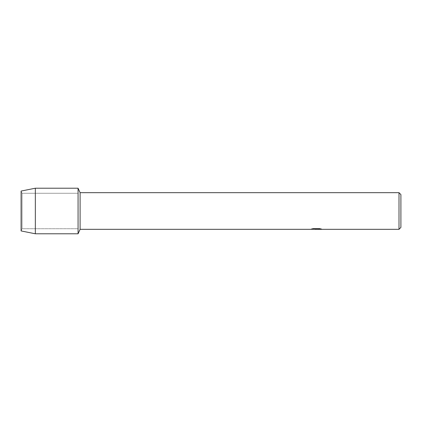 <?xml version="1.0" encoding="UTF-8"?>
<svg xmlns="http://www.w3.org/2000/svg" width="422" height="422" viewBox="0 0 422 422"><rect width="100%" height="100%" fill="white"/><g stroke="black" fill="none" stroke-linecap="round" stroke-linejoin="round"><path stroke-width="0.32" stroke-dasharray="2.11 1.58" d="M22.081 228.735L21.1 230.939L21.1 191.06L22.081 193.265L78.07 193.265L78.07 228.735L22.081 228.735L22.081 193.265L22.081 228.735L21.1 230.939L21.1 191.06L22.081 193.265L22.081 228.735L22.081 193.265L78.07 193.265L78.07 228.735L78.07 193.265L78.07 228.735L22.081 228.735M317.808 229.325L320.393 229.209L317.761 229.304M321.458 229.062L319.67 228.64L313.166 228.64L311.52 229.025M316.062 229.304L320.393 228.909L320.393 229.188L316.252 229.304M316.315 229.183L316.025 229.299M314.87 229.304L312.866 228.655L315.281 229.304M316.722 229.025L310.523 229.304M310.903 229.178L313.082 228.592M313.082 228.613L310.903 229.193M400.9 194.574L400.9 227.426M399.001 192.675L399.001 229.325M80.101 192.675L80.101 229.325M78.07 188.212L78.07 233.788L78.07 188.212M35.343 188.212L35.343 233.788"/><path stroke-width="0.63" d="M311.52 229.025L316.722 229.046L310.45 229.325L80.101 229.325L78.07 233.788L35.343 233.788L21.1 230.939L21.1 191.06L35.343 188.212L78.07 188.212L80.101 192.675L399.001 192.675L400.9 194.574L400.9 227.426L399.001 229.325L317.808 229.325L321.458 229.062M80.101 229.325L80.101 192.675M78.07 233.788L78.07 188.212L78.07 233.788M316.252 229.304L314.87 229.304M316.057 229.325L315.281 229.325M399.001 229.325L399.001 192.675M316.722 229.046L311.447 229.046L313.166 228.655L319.67 228.655L321.559 229.088L317.761 229.304M310.523 229.304L316.315 229.204M316.036 229.304L317.745 229.304M35.343 233.788L35.343 188.212M21.1 230.939L21.1 191.06"/></g></svg>
